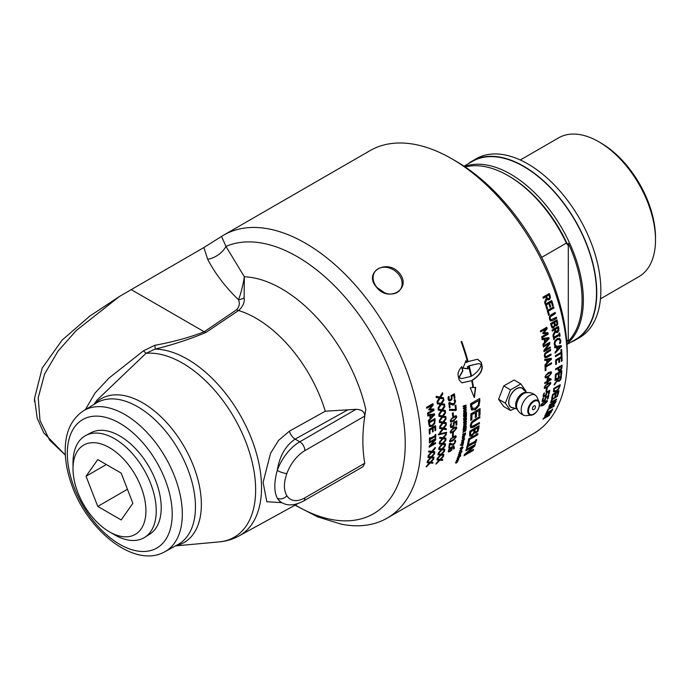 <?xml version="1.0" encoding="UTF-8"?>
<svg xmlns="http://www.w3.org/2000/svg" width="690" height="690" viewBox="0 0 690 690"><rect width="100%" height="100%" fill="white"/><g stroke="black" fill="none" stroke-linecap="round" stroke-linejoin="round"><path stroke-width="1.03" d="M433.725 457.108A163.047 94.133 60 0 1 433.587 457.875L430.793 457.634L427.205 461.567M434.321 453.261A163.047 94.133 60 0 1 434.252 453.727L431.517 456.763L434.01 457.134A163.409 94.34 60 0 1 433.838 458.074L431.043 457.824L427.455 461.765A163.409 94.34 -120 0 0 427.636 460.756L430.439 457.677L428.136 457.479A163.409 94.34 -120 0 0 428.274 456.504L431.164 456.806L434.648 452.89A163.409 94.34 60 0 1 434.502 453.916L431.768 456.961M430.439 457.677L427.886 457.289M435.312 442.825A163.047 94.133 60 0 1 435.278 443.385L429.171 446.913M435.485 438.555A163.047 94.133 60 0 1 435.459 439.616L430.275 445.421L435.588 442.67A163.409 94.34 60 0 1 435.537 443.549L429.154 447.232A163.409 94.34 -120 0 0 429.214 446.171L434.847 439.815L429.344 442.989A163.409 94.34 -120 0 0 429.37 442.092L435.752 438.409A163.409 94.34 60 0 1 435.709 439.772L430.534 445.585M434.847 439.815L429.353 442.678M435.295 425.79A163.047 94.133 60 0 1 435.476 430.232L434.976 430.81A163.409 94.34 -120 0 0 434.829 427.093L432.828 427.973A163.047 94.133 60 0 1 432.966 431.431L432.466 432.009A163.409 94.34 -120 0 0 432.328 428.542L429.706 429.784A163.047 94.133 60 0 1 429.853 433.484L429.344 433.777M432.966 431.431L432.457 431.724M435.476 430.232L434.967 430.526M429.853 433.484L429.353 434.062A163.409 94.34 -120 0 0 429.154 429.335L435.537 425.652A163.409 94.34 60 0 1 435.735 430.37M429.706 429.784L429.956 429.913A163.409 94.34 60 0 1 430.103 433.622M432.328 428.542L429.956 429.913M432.828 427.973L433.087 428.111A163.409 94.34 60 0 1 433.225 431.569M434.829 427.093L433.087 428.111M429.844 425.325L432.207 425.333L434.2 422.979L434.415 420.728A163.409 94.34 -120 0 0 434.346 419.943L429.171 422.668A163.047 94.133 60 0 1 429.249 423.444L430.293 425.609M429.171 422.668L429.43 422.78A163.409 94.34 60 0 1 429.499 423.565L430.163 425.558M434.346 419.943L429.43 422.78M434.752 418.623A163.047 94.133 60 0 1 434.89 420.132L434.605 423.177L432.018 426.273L429.24 426.265M434.855 423.298L432.268 426.403L429.49 426.386L428.757 423.953A163.409 94.34 -120 0 0 428.594 422.177L434.985 418.485A163.409 94.34 60 0 1 435.14 420.253L434.605 423.177M429.948 426.722L429.49 426.386M433.674 414.957L430.267 415.389A163.047 94.133 60 0 1 430.56 417.804L433.674 414.957L430.517 415.484A163.409 94.34 60 0 1 430.81 417.907M434.234 413.879A163.047 94.133 60 0 1 434.372 415.018L428.524 421.435A163.409 94.34 -120 0 0 428.412 420.348L430.12 418.606A163.409 94.34 -120 0 0 429.758 415.622L427.628 415.837M434.372 415.018L428.266 421.331M429.758 415.622L427.878 415.932A163.409 94.34 -120 0 0 427.74 414.871L434.467 413.845A163.409 94.34 60 0 1 434.622 415.121M442.445 459.497A163.047 94.133 60 0 1 442.273 460.187L439.616 460.049L435.89 463.87M443.291 455.9A163.047 94.133 60 0 1 443.213 456.263L440.375 459.212L442.747 459.514A163.409 94.34 60 0 1 442.514 460.402L439.866 460.264L436.132 464.085A163.409 94.34 -120 0 0 436.373 463.145L439.297 460.144L437.106 460.04A163.409 94.34 -120 0 0 437.305 459.126L440.056 459.307L443.679 455.504A163.409 94.34 60 0 1 443.463 456.478L440.617 459.428M439.297 460.144L436.856 459.833M444.541 449.164A163.047 94.133 60 0 1 444.42 449.949L441.591 449.682L438.029 453.632M445.076 445.266A163.047 94.133 60 0 1 445.016 445.757L442.307 448.811L444.817 449.19A163.409 94.34 60 0 1 444.671 450.147L441.841 449.871L438.288 453.83A163.409 94.34 -120 0 0 438.443 452.812L441.229 449.707L438.9 449.5A163.409 94.34 -120 0 0 439.021 448.517L441.945 448.845L445.395 444.895A163.409 94.34 60 0 1 445.266 445.938L442.557 449M441.229 449.707L438.65 449.311M445.74 438.159A163.047 94.133 60 0 1 445.68 439.03L442.678 438.633L439.297 442.713M445.956 433.993A163.047 94.133 60 0 1 445.93 434.588L443.351 437.736L446.007 438.185A163.409 94.34 60 0 1 445.93 439.202L442.928 438.797L439.547 442.885A163.409 94.34 -120 0 0 439.625 441.807L442.273 438.607L439.806 438.305A163.409 94.34 -120 0 0 439.841 437.27L442.945 437.71L446.223 433.648A163.409 94.34 60 0 1 446.189 434.752L443.61 437.9M442.273 438.607L439.547 438.141M446.05 428.576A163.047 94.133 60 0 1 446.05 429.516L442.902 429.033L439.668 433.199M445.99 424.221A163.047 94.133 60 0 1 446.007 424.902L443.541 428.111L446.309 428.611A163.409 94.34 60 0 1 446.301 429.663L443.152 429.171L439.918 433.355A163.409 94.34 -120 0 0 439.918 432.233L442.454 428.964L439.875 428.585A163.409 94.34 -120 0 0 439.849 427.507L443.101 428.041L446.232 423.902A163.409 94.34 60 0 1 446.266 425.04L443.799 428.257M442.454 428.964L439.625 428.447M445.602 416.553A163.047 94.133 60 0 1 445.671 417.571L442.35 416.993L439.288 421.254M445.205 412.008A163.047 94.133 60 0 1 445.283 412.775L442.945 416.053L445.852 416.596A163.409 94.34 60 0 1 445.93 417.692L442.601 417.105L439.547 421.374A163.409 94.34 -120 0 0 439.461 420.21L441.859 416.872L439.142 416.424A163.409 94.34 -120 0 0 439.03 415.311L442.463 415.932L445.421 411.706A163.409 94.34 60 0 1 445.533 412.887L443.204 416.165M441.859 416.872L438.883 416.312M444.257 404.116A163.047 94.133 60 0 1 444.403 405.194L440.91 404.538L438.021 408.877M443.532 399.406A163.047 94.133 60 0 1 443.67 400.252L441.462 403.581L444.498 404.15A163.409 94.34 60 0 1 444.653 405.289L441.16 404.633L438.271 408.972A163.409 94.34 -120 0 0 438.107 407.773L440.367 404.375L437.512 403.874A163.409 94.34 -120 0 0 437.322 402.727L440.927 403.417L443.713 399.122A163.409 94.34 60 0 1 443.92 400.338L441.712 403.667M440.367 404.375L437.262 403.788M455.245 440.116L455.391 441.626L453.339 444.636L452.114 445.024L449.751 443.946A163.047 94.133 60 0 1 449.268 447.232L448.845 447.482M449.518 447.43L448.785 447.853A163.409 94.34 -120 0 0 449.38 443.705L450.285 443.178L451.605 443.929L453.684 443.946L454.917 442.178L454.581 440.884A163.409 94.34 -120 0 0 454.581 440.832L455.495 440.306L455.642 441.816L453.589 444.826L452.364 445.223L450.009 444.127A163.409 94.34 60 0 1 449.518 447.43L449.268 447.232M455.529 437.288L454.71 436.46L455.279 437.106L454.71 436.46L450.837 438.693L450.053 440.125L450.863 440.936L454.762 438.676L455.529 437.288L454.96 436.641L451.088 438.866L450.303 440.306L450.863 440.936M455.797 435.701L455.986 436.692L452.424 440.807L449.759 441.678M456.245 436.873L452.675 440.988L449.871 441.79L449.595 440.712L453.123 436.572L455.935 435.77L455.986 436.692M456.556 420.935A163.047 94.133 60 0 1 456.547 424.678L456.047 425.256A163.409 94.34 -120 0 0 456.064 422.177L454.106 423.013L453.744 425.592L452.192 427.231L450.665 427.472M456.547 424.678L456.055 424.954M451.295 423.436L450.786 425.627L451.312 426.541M450.967 424.436L451.165 426.463M454.106 423.013L453.994 425.739L452.442 427.386L450.863 427.593M456.064 422.177L454.365 423.16M451.424 426.61L453.382 425.437L453.52 422.685L456.806 420.788A163.409 94.34 60 0 1 456.797 424.824M451.484 423.548L451.217 424.583M450.811 427.559L450.303 426.179L450.648 424.031L451.553 423.513A163.409 94.34 60 0 1 451.553 423.582M456.142 417.39L455.167 416.527L455.883 417.252L455.167 416.527L451.295 418.752L450.656 420.279L451.614 421.133L455.512 418.873L456.142 417.39L455.426 416.656L451.553 418.882L450.906 420.408L451.614 421.133M456.133 415.656L456.59 416.846L453.339 421.15L450.622 421.978M456.849 416.984L453.589 421.288L450.743 422.064L450.199 420.822L453.416 416.484L456.271 415.716L456.59 416.846M455.65 405.254A163.047 94.133 60 0 1 456.073 409.912L455.115 410.464L449.397 410.265M455.115 410.464L449.647 410.378A163.409 94.34 -120 0 0 449.544 409.265L455.504 409.55A163.409 94.34 -120 0 0 455.124 405.556L455.874 405.125A163.409 94.34 60 0 1 456.323 410.033L455.366 410.585M454.132 393.878A163.047 94.133 60 0 1 454.762 398.018L454.261 398.544A163.409 94.34 -120 0 0 453.761 395.215L451.812 396.112L451.838 398.872L450.415 400.579L448.776 400.769M454.762 398.018L454.236 398.328M448.802 396.448L448.604 398.777L449.216 399.717M451.812 396.112L452.088 398.967L450.665 400.674L449.026 400.856L448.103 399.277L448.138 396.983L449.035 396.457A163.409 94.34 60 0 1 449.052 396.534L449.19 399.708M453.761 395.215L452.062 396.198M449.164 399.7L450.51 399.588L451.364 398.613L451.053 395.655L454.348 393.757A163.409 94.34 60 0 1 455.012 398.113M457.591 460.609L456.271 461.558A163.409 94.34 -120 0 0 456.461 461.084L458.1 460.178L457.668 459.713L456.478 460.187M457.453 460.696L456.03 461.308M458.358 459.333A163.047 94.133 60 0 1 458.341 459.376L458.108 460.04M458.1 460.178L456.72 460.428A163.409 94.34 -120 0 0 456.901 459.945L458.755 459.169A163.409 94.34 60 0 1 458.583 459.618L457.686 460.946M458.1 459.488L458.151 459.937M457.781 458.772L458.919 457.979L457.781 458.772L457.513 458.35M458.678 457.746L458.074 457.668L458.678 457.746M458.919 457.979L458.1 457.686M458.125 458.703L457.065 458.531M459.161 457.168L458.945 457.815M457.306 458.764L458.488 457.418L459.333 457.746L457.875 458.867M458.488 457.418L459.091 457.505M459.506 456.228A163.047 94.133 60 0 1 459.471 456.332L457.608 457.108M458.013 456.849L459.885 456.073A163.409 94.34 60 0 1 459.713 456.564L457.85 457.341A163.409 94.34 -120 0 0 458.013 456.849M460.264 453.977A163.047 94.133 60 0 1 460.221 454.106L458.358 454.839M458.945 453.856L460.627 453.83A163.409 94.34 60 0 1 460.463 454.339L458.6 455.072A163.409 94.34 -120 0 0 458.747 454.598L459.531 453.296L460.972 452.718A163.409 94.34 60 0 1 460.817 453.227L459.488 454.27M460.618 452.856A163.047 94.133 60 0 1 460.575 452.994L459.454 453.761M461.256 447.017L460.989 448.888L462.524 446.922L463.102 447.422L462.007 448.923L462.654 447.681L462.214 447.206L460.67 449.181L460.058 448.621M462.283 446.706L462.611 447.819M460.791 447.819L460.989 448.888M462.654 447.681L460.92 449.397L460.308 448.836L461.041 448.034M463.24 442.273A163.047 94.133 60 0 1 463.197 442.463L463.283 443.463L461.274 443.23M462.938 443.342L461.524 443.429A163.409 94.34 -120 0 0 461.627 442.885L463.551 442.152A163.409 94.34 60 0 1 463.447 442.67L463.283 443.463A163.409 94.34 60 0 1 463.18 443.998L461.61 445.076L462.973 444.964A163.409 94.34 60 0 1 462.852 445.533L460.463 445.171L463.292 443.454M462.654 441.505L462.671 440.901L462.654 441.505L461.99 441.1L462.507 440.91M462.3 440.22L463.05 441.359L463.456 440.099L463.852 440.712L461.705 442.497A163.409 94.34 -120 0 0 461.8 441.962L462.55 440.418L463.05 441.359M463.197 439.901L463.602 440.513L462.93 441.591L461.739 442.083M463.456 440.099L463.852 440.712L463.18 441.79M465.983 426.006A163.047 94.133 60 0 1 465.836 428.007L465.638 428.343A163.409 94.34 -120 0 0 465.759 426.705L464.879 426.748A163.047 94.133 60 0 1 464.775 428.335L464.577 428.663A163.409 94.34 -120 0 0 464.68 427.076L463.689 427.153A163.047 94.133 60 0 1 463.568 428.93L463.119 429.085M464.775 428.335L464.318 428.499M465.836 428.007L465.388 428.171M463.568 428.93L463.378 429.258A163.409 94.34 -120 0 0 463.533 426.869L466.25 425.911A163.409 94.34 60 0 1 466.095 428.18M463.689 427.153L463.947 427.317A163.409 94.34 60 0 1 463.827 429.102M464.68 427.076L463.947 427.317M464.879 426.748L465.138 426.912A163.409 94.34 60 0 1 465.026 428.507M465.759 426.705L465.138 426.912M466.19 421.409A163.047 94.133 60 0 1 466.181 421.797L463.439 422.746M463.697 422.901A163.409 94.34 -120 0 0 463.714 422.254L466.457 421.314A163.409 94.34 60 0 1 466.431 421.961L463.697 422.901M466.181 412.016A163.047 94.133 60 0 1 466.233 414.19L466.026 414.483A163.409 94.34 -120 0 0 465.991 412.758L465.103 412.818A163.047 94.133 60 0 1 465.138 414.5L464.931 414.794A163.409 94.34 -120 0 0 464.888 413.103L463.878 413.207A163.047 94.133 60 0 1 463.93 415.087L463.464 415.242M465.138 414.5L464.68 414.656M466.233 414.19L465.776 414.345M463.93 415.087L463.723 415.38A163.409 94.34 -120 0 0 463.654 412.853L466.431 411.939A163.409 94.34 60 0 1 466.492 414.336M463.878 413.207L464.137 413.345A163.409 94.34 60 0 1 464.189 415.233M464.888 413.103L464.137 413.345M465.103 412.818L465.353 412.956A163.409 94.34 60 0 1 465.396 414.638M465.991 412.758L465.353 412.956M465.491 409.368L465.914 409.946L464.629 409.55L464.284 411.197L463.74 410.55L465 410.947M465.664 409.817L464.37 409.42L463.74 410.55L465.25 411.085L465.914 409.946M465.75 408.661L466.138 409.593L465.034 411.611L463.896 411.818M465.095 408.678L466.397 409.722L465.293 411.749L464.016 411.896L463.516 410.878L464.577 408.885L465.879 408.713M473.211 449.639A163.047 94.133 60 0 1 473.012 450.182L464.241 455.245M474.918 444.602A163.047 94.133 60 0 1 474.548 445.783L466.112 453.365L473.633 449.397A163.409 94.34 60 0 1 473.245 450.415L464.06 455.728A163.409 94.34 -120 0 0 464.517 454.494L473.702 446.18L465.776 450.76A163.409 94.34 -120 0 0 466.104 449.69L475.298 444.386A163.409 94.34 60 0 1 474.789 446.007L466.354 453.597M473.702 446.18L465.914 450.311M477.592 433.751A163.047 94.133 60 0 1 477.428 434.605L469.321 439.28A163.047 94.133 60 0 1 468.424 443.377L467.682 443.799M468.674 443.592L467.587 444.213A163.409 94.34 -120 0 0 468.726 438.866L477.92 433.562A163.409 94.34 60 0 1 477.678 434.804L469.571 439.487A163.409 94.34 60 0 1 468.674 443.592L468.424 443.377M479.162 422.711A163.047 94.133 60 0 1 479.067 423.695L473.331 427.007L470.623 427.671M479.61 416.7A163.047 94.133 60 0 1 479.55 417.743L471.934 422.565L471.054 424.885L471.65 426.325M479.55 417.743L472.193 422.729L471.305 425.057L471.537 426.299M479.067 423.695L473.582 427.188L470.882 427.852L470.261 425.661L471.296 422.461L474.142 419.856L479.878 416.544A163.409 94.34 60 0 1 479.809 417.907M471.9 426.498L479.455 422.547A163.409 94.34 60 0 1 479.317 423.876M548.516 395.396A163.047 94.133 60 0 1 547.791 398.458L547.291 399.105A163.409 94.34 -120 0 0 547.92 396.457L545.971 397.233L545.135 399.476L543.427 401.011L542.03 401.347M543.392 397.828L542.504 399.752L542.771 400.511M542.901 398.708L542.685 400.433M545.971 397.233L545.376 399.691L543.677 401.226L542.159 401.485M547.92 396.457L546.221 397.44M542.927 400.649L542.754 399.959L542.927 400.649L544.902 399.476L545.557 397.104L548.852 395.206A163.409 94.34 60 0 1 548.041 398.673M543.608 398.001L543.151 398.923M542.064 401.373L542.754 398.492L543.66 397.975A163.409 94.34 60 0 1 543.642 398.035M546.86 388.582A163.047 94.133 60 0 1 546.54 390.756L546.075 391.023M546.791 390.945L546.014 391.394A163.409 94.34 -120 0 0 546.385 388.858L547.161 388.41A163.409 94.34 60 0 1 546.791 390.945L546.54 390.756M550.154 383.925L549.343 383.105L549.904 383.744L549.343 383.105L545.471 385.339L544.669 386.762L545.48 387.573L549.378 385.313L550.154 383.925L549.594 383.286L545.73 385.52L544.928 386.943L545.48 387.573M550.439 382.355L550.611 383.338L547.023 387.426L544.367 388.306M550.861 383.519L547.282 387.616L544.479 388.418L544.22 387.357L547.765 383.226L550.577 382.433L550.611 383.338M550.163 379.603L547.575 378.5A163.047 94.133 60 0 1 547.411 380.871L550.163 379.603L547.826 378.663A163.409 94.34 60 0 1 547.67 381.044M550.905 378.948A163.047 94.133 60 0 1 550.844 379.75L547.343 381.768A163.047 94.133 60 0 1 547.265 382.596L546.86 382.829M547.265 382.596L546.834 383.174A163.409 94.34 -120 0 0 546.903 382.338L544.738 383.269M547.343 381.768L547.593 381.941A163.409 94.34 60 0 1 547.524 382.778M550.844 379.75L547.593 381.941M546.903 382.338L544.712 383.606A163.409 94.34 -120 0 0 544.781 382.7L546.98 381.441A163.409 94.34 -120 0 0 547.187 378.31L548.084 377.792L551.163 379.06A163.409 94.34 60 0 1 551.094 379.923M550.922 373.342L550.025 372.497L550.663 373.187L550.025 372.497L546.161 374.722L545.436 376.205L546.325 377.042L550.223 374.782L550.922 373.342L550.284 372.652L546.411 374.877L545.695 376.361L546.325 377.042M551.068 371.686L551.379 372.773L547.955 376.981L545.264 377.835M551.629 372.936L548.214 377.145L545.385 377.93L544.979 376.774L548.36 372.531L551.207 371.755L551.379 372.773M550.758 354.177A163.047 94.133 60 0 1 550.818 354.945L546.834 357.248L544.833 357.636M550.318 349.589A163.047 94.133 60 0 1 550.404 350.391L545.169 353.763L544.781 355.505L545.687 356.756L550.991 354.039A163.409 94.34 60 0 1 551.077 355.065L547.092 357.368L545.083 357.748L544.315 356.031L544.695 353.625L546.566 351.762L550.542 349.459A163.409 94.34 60 0 1 550.655 350.494L545.419 353.875L545.04 355.617L545.687 356.756M547.722 332.658A163.047 94.133 60 0 1 547.998 334.064L541.823 337.626M546.609 327.327A163.047 94.133 60 0 1 546.894 328.621L543.763 332.692L547.955 332.649A163.409 94.34 60 0 1 548.248 334.132L541.857 337.824A163.409 94.34 -120 0 0 541.659 336.755L547.153 333.581L542.995 333.632A163.409 94.34 -120 0 0 542.857 332.977L546.152 328.725L540.65 331.899A163.409 94.34 -120 0 0 540.425 330.898L546.816 327.207A163.409 94.34 60 0 1 547.136 328.682L544.013 332.753M546.152 328.725L540.615 331.726M547.153 333.581L542.745 333.563M552.276 409.282A163.047 94.133 60 0 1 551.534 410.774L551.112 411.413A163.409 94.34 -120 0 0 551.448 410.748L546.135 413.422A163.047 94.133 60 0 1 545.799 414.086L545.661 414.173M546.54 412.586A163.047 94.133 60 0 1 546.48 412.732L551.793 410.05A163.409 94.34 -120 0 0 552.112 409.377L552.768 408.998A163.409 94.34 60 0 1 551.767 411.033M545.799 414.086L545.385 414.716A163.409 94.34 -120 0 0 546.385 412.68L547.032 412.31A163.409 94.34 60 0 1 546.713 412.982M546.135 413.422L546.368 413.681A163.409 94.34 60 0 1 546.032 414.345M551.448 410.748L546.368 413.681M555.079 402.072L552.966 402.917A163.047 94.133 60 0 1 552.656 403.779L552.535 404.53L553.475 404.607L554.812 402.805A163.409 94.34 -120 0 0 555.079 402.072L553.207 403.15A163.409 94.34 60 0 1 552.897 404.021L552.776 404.771L553.475 404.607M552.5 403.564L549.904 404.694A163.047 94.133 60 0 1 549.68 405.306L549.456 406.445L550.473 406.548L552.181 404.426A163.409 94.34 -120 0 0 552.5 403.564L550.146 404.927A163.409 94.34 60 0 1 549.913 405.548L549.697 406.686L550.473 406.548M555.666 401.123A163.047 94.133 60 0 1 555.286 402.184L553.052 405.082L551.991 405.082L549.956 407.065L548.748 407.316M551.991 405.082L550.197 407.307L548.99 407.557L549.093 406.229A163.409 94.34 -120 0 0 549.689 404.573L556.08 400.89A163.409 94.34 60 0 1 555.528 402.417L553.285 405.323L551.966 405.099M558.659 390.92A163.047 94.133 60 0 1 557.779 394.404L557.27 395.06A163.409 94.34 -120 0 0 558.055 391.998L556.054 392.791A163.047 94.133 60 0 1 555.329 395.646L554.82 396.302A163.409 94.34 -120 0 0 555.553 393.447L552.932 394.594A163.047 94.133 60 0 1 552.147 397.656L551.759 397.88M552.147 397.656L551.638 398.311A163.409 94.34 -120 0 0 552.621 394.404L559.004 390.721A163.409 94.34 60 0 1 558.02 394.62M552.932 394.594L553.182 394.809A163.409 94.34 60 0 1 552.397 397.871M555.553 393.447L553.182 394.809M556.054 392.791L556.304 393.007A163.409 94.34 60 0 1 555.571 395.862M558.055 391.998L556.304 393.007M554.122 390.833L556.218 390.764L558.495 388.591L559.211 386.659A163.409 94.34 -120 0 0 559.331 385.995L554.173 388.634A163.047 94.133 60 0 1 554.044 389.289L554.32 390.997M554.173 388.634L554.424 388.832A163.409 94.34 60 0 1 554.294 389.496L554.208 390.928M559.331 385.995L554.424 388.832M559.909 384.882A163.047 94.133 60 0 1 559.702 385.986L558.736 388.599L555.769 391.446L553.371 391.687M558.986 388.806L556.019 391.653L553.621 391.894L553.57 389.893A163.409 94.34 -120 0 0 553.837 388.384L560.228 384.692A163.409 94.34 60 0 1 559.952 386.193L558.736 388.599M558.27 380.595L560.125 379.483L560.478 378.275A163.409 94.34 -120 0 0 560.573 377.37L558.176 378.75A163.409 94.34 60 0 1 558.089 379.552L558.201 380.552M558.176 378.75L560.573 377.37M557.925 378.569A163.047 94.133 60 0 1 557.831 379.371L558.02 380.414M561.117 376.188A163.047 94.133 60 0 1 560.961 377.62L560.418 379.543L558.917 381.122L557.227 380.794L554.122 384.804M557.227 380.794L554.38 384.994A163.409 94.34 -120 0 0 554.544 383.83L557.348 380.207A163.409 94.34 -120 0 0 557.468 379.164L554.967 380.276M557.468 379.164L554.924 380.63A163.409 94.34 -120 0 0 555.019 379.707L561.41 376.024A163.409 94.34 60 0 1 561.212 377.801L560.668 379.733L559.167 381.303L557.477 380.975L557.796 381.484M561.755 356.402A163.047 94.133 60 0 1 561.841 360.784L561.341 361.37A163.409 94.34 -120 0 0 561.272 357.696L559.271 358.567A163.047 94.133 60 0 1 559.331 361.983L558.831 362.569A163.409 94.34 -120 0 0 558.771 359.145L556.149 360.37A163.047 94.133 60 0 1 556.209 364.035L555.709 364.32M559.331 361.983L558.831 362.276M561.841 360.784L561.341 361.077M556.209 364.035L555.709 364.613A163.409 94.34 -120 0 0 555.614 359.947L561.996 356.264A163.409 94.34 60 0 1 562.091 360.93M556.149 360.37L556.399 360.508A163.409 94.34 60 0 1 556.468 364.182M558.771 359.145L556.399 360.508M559.271 358.567L559.53 358.705A163.409 94.34 60 0 1 559.59 362.129M561.272 357.696L559.53 358.705M559.349 338.195L560.565 340.248L560.573 343.068L559.547 343.663A163.409 94.34 -120 0 0 559.538 343.577L560.099 340.757L559.211 339.394L556.934 339.713L555.105 341.55L554.691 343.629L555.795 345.492A163.047 94.133 60 0 1 555.804 345.569L554.924 346.078M560.315 342.964L559.633 343.361M555.804 345.569L555.045 346.259L554.208 344.138L554.708 341.127L557.028 338.712L559.599 338.29L560.823 340.343L560.573 343.068M555.191 344.966L556.054 345.604M558.952 339.299L557.184 339.808L555.355 341.645L554.941 343.732L555.441 345.069M556.545 321.342L554.441 322.359A163.047 94.133 60 0 1 554.708 323.584L555.191 324.697L556.347 324.74L556.934 323.938L556.778 322.368A163.409 94.34 -120 0 0 556.545 321.342L554.682 322.42A163.409 94.34 60 0 1 554.95 323.645L555.433 324.757L556.347 324.74M553.975 322.825L551.37 324.136A163.047 94.133 60 0 1 551.56 325.007L552.233 326.68L553.527 326.793L554.38 325.559L554.243 324.05A163.409 94.34 -120 0 0 553.975 322.825L551.612 324.188A163.409 94.34 60 0 1 551.81 325.068L552.474 326.75L553.527 326.793M556.821 319.962A163.047 94.133 60 0 1 557.27 321.937L557.71 324.265L556.701 325.784L554.855 325.378L553.553 327.819L551.931 327.819M557.46 324.205L555.674 325.904M554.82 325.395L553.794 327.888L552.181 327.888L551.163 325.853A163.409 94.34 -120 0 0 550.646 323.524L557.028 319.841A163.409 94.34 60 0 1 557.511 321.997L557.71 324.265M555.795 325.939L555.071 325.464M552.621 328.104L552.181 327.888M553.449 306.99A163.047 94.133 60 0 1 553.716 307.938L548.093 311.19A163.047 94.133 60 0 1 549.111 314.838L548.55 315.166M549.343 314.873L548.593 315.313A163.409 94.34 -120 0 0 547.256 310.56L553.639 306.877A163.409 94.34 60 0 1 553.958 307.964L548.326 311.216A163.409 94.34 60 0 1 549.343 314.873L549.111 314.838M478.765 363.552L468.967 365.812A163.047 94.133 60 0 1 471.27 376.041L471.52 376.11C476.833 372.773 480.076 368.986 481.241 364.76L478.886 363.57L469.209 365.855A163.409 94.34 60 0 1 471.52 376.11M467.872 368.788A163.047 94.133 -120 0 0 467.38 366.787L467.622 366.83A163.409 94.34 60 0 1 468.122 368.865L462.964 368.219L465.974 360.594A163.409 94.34 60 0 1 466.509 362.535L466.268 362.5A163.047 94.133 -120 0 0 465.819 360.87M462.973 368.167L466.483 368.46M467.38 366.787L468.398 366.14L467.622 366.83M461.144 378.62L458.902 377.456L462.619 370.875A163.047 94.133 -120 0 0 461.593 366.83M461.826 382.803L471.753 380.656L461.946 382.846L459.109 379.94A163.409 94.34 -120 0 0 458.143 375.671C457.651 373.048 458.859 370.038 461.774 366.632A163.409 94.34 60 0 1 462.861 370.918L459.143 377.516L461.265 378.655L470.951 376.43A163.409 94.34 -120 0 0 468.639 366.192M474.168 397.371L475.445 387.323M472.072 380.25L472.322 380.328A163.409 94.34 60 0 1 473.469 387.487L473.219 387.392A163.047 94.133 -120 0 0 472.072 380.25C478.895 375.783 482.189 371.211 481.965 366.537A163.047 94.133 -120 0 0 481.008 362.285L477.489 359.223M466.509 362.535L467.527 361.896A163.409 94.34 -120 0 0 461.144 341.783L461.714 341.455A163.409 94.34 60 0 1 468.096 361.56L467.855 361.526A163.047 94.133 -120 0 0 461.524 341.567M474.211 397.388L470.235 387.78L472.857 387.504A163.409 94.34 -120 0 0 471.753 380.656M473.469 387.487L475.703 387.418L474.418 397.483M468.096 361.56L477.609 359.24L481.258 362.336A163.409 94.34 60 0 1 482.215 366.597C482.439 371.28 479.145 375.86 472.322 380.328M548.973 295.018L546.342 296.398A163.047 94.133 60 0 1 546.678 297.364L547.515 298.658L548.904 298.546L549.576 297.537L549.352 296.105A163.409 94.34 -120 0 0 548.973 295.018L546.575 296.398A163.409 94.34 60 0 1 546.903 297.364L547.748 298.658L548.904 298.546M543.289 298.166L545.859 296.812L543.323 298.278A163.409 94.34 -120 0 0 542.935 297.183L549.318 293.491A163.409 94.34 60 0 1 550.059 295.622L550.439 297.907L549.352 299.65L548.386 299.926L546.678 299.02L544.867 303.548M549.128 293.604A163.047 94.133 60 0 1 549.835 295.622L550.206 297.907L548.274 299.917M546.911 299.02L545.1 303.557A163.409 94.34 -120 0 0 544.634 302.134L546.299 298.063A163.409 94.34 -120 0 0 545.859 296.812M551.5 300.642A163.047 94.133 60 0 1 553.052 305.653L552.535 306.11A163.409 94.34 -120 0 0 551.293 302.056L549.309 303.057A163.047 94.133 60 0 1 550.465 306.826L549.947 307.283A163.409 94.34 -120 0 0 548.783 303.505L546.187 304.859A163.047 94.133 60 0 1 547.429 308.904L546.868 309.224M550.465 306.826L549.904 307.145M553.052 305.653L552.492 305.972M547.429 308.904L546.903 309.362A163.409 94.34 -120 0 0 545.316 304.212L551.698 300.53A163.409 94.34 60 0 1 553.285 305.679M546.187 304.859L546.42 304.868A163.409 94.34 60 0 1 547.662 308.922M548.783 303.505L546.42 304.868M549.309 303.057L549.542 303.065A163.409 94.34 60 0 1 550.706 306.852M551.293 302.056L549.542 303.065M556.2 317.331A163.047 94.133 60 0 1 556.425 318.245L552.44 320.54L550.309 320.885M550.81 319.858L556.407 317.21A163.409 94.34 60 0 1 556.666 318.297L552.681 320.591L550.551 320.936L549.421 319.099L549.456 316.589L551.198 314.683L555.183 312.38A163.409 94.34 60 0 1 555.467 313.476L550.284 316.865L550.146 318.685L551.051 319.901L550.146 318.685M554.976 312.501A163.047 94.133 60 0 1 555.226 313.433L550.042 316.822L549.904 318.642M557.908 327.897L555.26 329.208A163.047 94.133 60 0 1 555.433 330.148L556.036 331.398L557.365 331.355L558.107 328.957A163.409 94.34 -120 0 0 557.908 327.897L555.51 329.285A163.409 94.34 60 0 1 555.683 330.217L556.036 331.398L557.123 331.278M552.224 330.967L554.795 329.691L552.259 331.157A163.409 94.34 -120 0 0 552.052 330.087L558.434 326.405A163.409 94.34 60 0 1 558.831 328.474L558.866 330.708L557.632 332.425L556.382 332.649L555.217 331.769L552.932 336.211M558.219 326.525A163.047 94.133 60 0 1 558.581 328.406L558.615 330.631L557.382 332.347L556.252 332.606M555.467 331.847L553.182 336.297A163.409 94.34 -120 0 0 552.949 334.917L555.027 330.915A163.409 94.34 -120 0 0 554.795 329.691M559.4 333.054A163.047 94.133 60 0 1 559.849 335.918L559.452 336.384A163.409 94.34 -120 0 0 559.297 335.375L553.966 338.221A163.047 94.133 60 0 1 554.122 339.23L553.682 339.48M559.849 335.918L559.418 336.168M553.673 336.366A163.047 94.133 60 0 1 553.803 337.169L559.133 334.322A163.409 94.34 -120 0 0 558.969 333.305L559.616 332.934A163.409 94.34 60 0 1 560.099 336.013M554.122 339.23L553.716 339.696A163.409 94.34 -120 0 0 553.233 336.616L553.889 336.237A163.409 94.34 60 0 1 554.053 337.255M553.966 338.221L554.217 338.307A163.409 94.34 60 0 1 554.372 339.316M559.297 335.375L554.217 338.307M560.47 346.69L557.097 347.122A163.047 94.133 60 0 1 557.322 349.502L560.47 346.69L557.348 347.225A163.409 94.34 60 0 1 557.572 349.623M561.048 345.612A163.047 94.133 60 0 1 561.151 346.734L555.234 353.125A163.409 94.34 -120 0 0 555.148 352.047L556.873 350.322A163.409 94.34 -120 0 0 556.597 347.363L554.484 347.579M561.151 346.734L554.984 353.004M556.597 347.363L554.743 347.691A163.409 94.34 -120 0 0 554.622 346.639L561.281 345.578A163.409 94.34 60 0 1 561.401 346.846M561.375 349.52A163.047 94.133 60 0 1 561.712 355.367L561.212 355.937A163.409 94.34 -120 0 0 561.091 353.401L555.45 356.385M561.712 355.367L561.203 355.661M561.091 353.401L555.467 356.652A163.409 94.34 -120 0 0 555.407 355.635L561.03 352.392A163.409 94.34 -120 0 0 560.858 349.821L561.617 349.382A163.409 94.34 60 0 1 561.971 355.505M559.064 369.987L560.987 368.762L561.281 367.339A163.409 94.34 -120 0 0 561.306 366.545L558.753 368.012A163.409 94.34 60 0 1 558.736 368.667L558.995 369.944M558.753 368.012L561.306 366.545M558.503 367.856A163.047 94.133 60 0 1 558.486 368.512L558.805 369.823M561.798 365.303A163.047 94.133 60 0 1 561.755 366.813L561.281 368.926L559.711 370.651L558.322 370.849M558.038 368.426L555.657 369.805A163.409 94.34 -120 0 0 555.674 368.839L562.065 365.148A163.409 94.34 60 0 1 562.014 366.977L561.539 369.09L559.97 370.823L558.581 371.013L558.012 369.245A163.409 94.34 -120 0 0 558.038 368.426L555.666 369.495M561.565 370.772A163.047 94.133 60 0 1 561.255 374.834L560.746 375.446A163.409 94.34 -120 0 0 561.022 371.988L559.021 372.824A163.047 94.133 60 0 1 558.771 376.05L558.27 376.662A163.409 94.34 -120 0 0 558.52 373.437L555.899 374.636A163.047 94.133 60 0 1 555.623 378.086L555.148 378.353M558.771 376.05L558.296 376.317M561.255 374.834L560.78 375.101M555.623 378.086L555.122 378.698A163.409 94.34 -120 0 0 555.459 374.291L561.841 370.608A163.409 94.34 60 0 1 561.505 375.006M555.899 374.636L556.149 374.799A163.409 94.34 60 0 1 555.873 378.258M558.52 373.437L556.149 374.799M559.021 372.824L559.28 372.997A163.409 94.34 60 0 1 559.021 376.223M561.022 371.988L559.28 372.997M556.321 399.217A163.047 94.133 60 0 1 556.218 399.545L550.473 402.408M557.425 395.655A163.047 94.133 60 0 1 557.313 396.026L551.966 399.329L551.112 400.743L551.526 401.778L556.718 398.993A163.409 94.34 60 0 1 556.459 399.777L550.629 402.572M550.56 402.486L551.698 399.45L557.796 395.439A163.409 94.34 60 0 1 557.563 396.25L552.216 399.553L551.526 401.778M553.872 405.755A163.047 94.133 60 0 1 553.768 405.979L548.145 409.23A163.047 94.133 60 0 1 547.067 411.645L546.791 411.809M547.299 411.896L546.549 412.335A163.409 94.34 -120 0 0 547.938 409.179L554.32 405.487A163.409 94.34 60 0 1 554.01 406.229L548.377 409.472A163.409 94.34 60 0 1 547.299 411.896L547.067 411.645M544.445 417.562L549.68 414.854A163.409 94.34 60 0 1 549.318 415.458L549.093 415.199A163.047 94.133 60 0 1 549.093 415.199L543.297 418.545M550.801 412.189A163.047 94.133 60 0 1 550.586 412.586L544.608 416.199A163.409 94.34 -120 0 0 544.945 415.57L551.327 411.887A163.409 94.34 60 0 1 550.818 412.844L544.626 417.769M549.318 415.458L542.935 419.149A163.409 94.34 -120 0 0 543.366 418.416L550.111 413.025L544.91 415.639M548.11 338.73L544.643 339.152A163.047 94.133 60 0 1 545.057 341.61L548.11 338.73L544.893 339.23A163.409 94.34 60 0 1 545.307 341.697M548.645 337.634A163.047 94.133 60 0 1 548.843 338.825L543.134 345.276A163.409 94.34 -120 0 0 542.961 344.155L544.634 342.404A163.409 94.34 -120 0 0 544.117 339.359L541.952 339.584M548.843 338.825L542.883 345.181M544.117 339.359L542.202 339.661A163.409 94.34 -120 0 0 542.004 338.583L548.869 337.6A163.409 94.34 60 0 1 549.093 338.902M550.034 347.13A163.047 94.133 60 0 1 550.128 347.872L543.97 351.426M549.413 342.464A163.047 94.133 60 0 1 549.594 343.741L544.953 349.821L550.258 347.001A163.409 94.34 60 0 1 550.379 347.976L543.996 351.659A163.409 94.34 -120 0 0 543.849 350.494L548.895 343.827L543.384 347.01A163.409 94.34 -120 0 0 543.246 346.026L549.628 342.335A163.409 94.34 60 0 1 549.844 343.836L545.204 349.916M548.895 343.827L543.358 346.785M550.456 359.378L547.127 359.818A163.047 94.133 60 0 1 547.265 362.155L550.456 359.378L547.386 359.939A163.409 94.34 60 0 1 547.515 362.285M551.051 358.317A163.047 94.133 60 0 1 551.112 359.395L545.091 365.752A163.409 94.34 -120 0 0 545.048 364.7L546.808 362.983A163.409 94.34 -120 0 0 546.644 360.077L544.557 360.292M551.112 359.395L544.841 365.622M546.644 360.077L544.815 360.413A163.409 94.34 -120 0 0 544.738 359.387L551.293 358.274A163.409 94.34 60 0 1 551.362 359.524M551.258 362.923A163.047 94.133 60 0 1 551.275 363.639L545.652 366.89A163.047 94.133 60 0 1 545.704 370.202L545.195 370.487M545.954 370.349L545.204 370.78A163.409 94.34 -120 0 0 545.117 366.468L551.5 362.776A163.409 94.34 60 0 1 551.534 363.777L545.902 367.028A163.409 94.34 60 0 1 545.954 370.349L545.704 370.202M549.473 390.506A163.047 94.133 60 0 1 548.869 393.705L548.369 394.344A163.409 94.34 -120 0 0 548.895 391.61L546.937 392.386L546.187 394.697L544.505 396.258L543.09 396.569M544.324 392.946L543.504 394.922L543.798 395.715M543.858 393.861L543.711 395.637M546.937 392.386L546.437 394.904L544.755 396.457L543.22 396.707M548.895 391.61L547.187 392.584M543.962 395.844L543.755 395.129L543.962 395.844L545.928 394.671L546.497 392.222L549.792 390.324A163.409 94.34 60 0 1 549.119 393.904M544.531 393.11L544.108 394.05M543.125 396.603L543.677 393.602L544.582 393.084A163.409 94.34 60 0 1 544.574 393.145M546.713 401.804L546.049 401.054L546.471 401.58L546.049 401.054L542.185 403.288L541.236 404.599L541.9 405.332L545.799 403.081L546.713 401.804L546.299 401.278L542.426 403.503L541.486 404.823L541.9 405.332M547.213 400.398L547.179 401.175L543.289 405.021L540.736 405.979M547.429 401.39L543.539 405.246L540.831 406.125L540.779 405.228L544.634 401.347L547.36 400.485L547.179 401.175M472.193 408.273L475.427 408.213L478.36 404.858L478.791 401.675A163.409 94.34 -120 0 0 478.731 400.562L471.399 404.521A163.047 94.133 60 0 1 471.46 405.625L472.71 408.635M471.399 404.521L471.658 404.651A163.409 94.34 60 0 1 471.719 405.755L472.572 408.575M478.731 400.562L471.658 404.651M479.464 398.63A163.047 94.133 60 0 1 479.593 400.864L479.015 405.159L475.186 409.567L471.287 409.601M479.274 405.297L475.445 409.713L471.546 409.739L470.658 406.324A163.409 94.34 -120 0 0 470.511 403.805L479.705 398.492A163.409 94.34 60 0 1 479.843 400.994L479.015 405.159M472.072 410.171L471.546 409.739M479.809 408.739A163.047 94.133 60 0 1 479.688 415.001L478.851 415.794A163.409 94.34 -120 0 0 478.972 410.628L476.195 411.939A163.047 94.133 60 0 1 476.091 416.743L475.263 417.528A163.409 94.34 -120 0 0 475.367 412.715L471.701 414.535A163.047 94.133 60 0 1 471.581 419.684L470.761 420.158M476.091 416.743L475.272 417.217M479.688 415.001L478.869 415.475M471.581 419.684L470.752 420.469A163.409 94.34 -120 0 0 470.865 413.897L480.059 408.592A163.409 94.34 60 0 1 479.947 415.164M471.701 414.535L471.951 414.681A163.409 94.34 60 0 1 471.839 419.839M475.367 412.715L471.951 414.681M476.195 411.939L476.454 412.085A163.409 94.34 60 0 1 476.35 416.898M478.972 410.628L476.454 412.085M474.962 429.033L475.212 429.214A163.409 94.34 60 0 1 475.013 430.689L475.1 431.992L476.195 431.837L477.239 430.793L477.739 428.904A163.409 94.34 -120 0 0 477.903 427.662L474.962 429.033A163.047 94.133 60 0 1 474.763 430.5L475.022 431.931M477.903 427.662L475.212 429.214M470.468 434.596L471.943 434.7L473.504 433.104L473.995 431.276A163.409 94.34 -120 0 0 474.194 429.81L470.546 431.578A163.047 94.133 60 0 1 470.399 432.63L470.666 434.743M470.546 431.578L470.796 431.768A163.409 94.34 60 0 1 470.658 432.82L470.554 434.683M474.194 429.81L470.796 431.768M478.808 425.928A163.047 94.133 60 0 1 478.515 428.162L477.765 430.896L475.902 432.863L474.151 432.665L471.52 435.795L469.614 436.011M474.358 432.889L471.77 435.994L469.864 436.209L469.545 433.872A163.409 94.34 -120 0 0 469.916 431.069L479.11 425.756A163.409 94.34 60 0 1 478.774 428.352L478.015 431.095L476.152 433.061L474.108 432.69M474.151 432.665L474.668 433.225M476.281 439.703A163.047 94.133 60 0 1 475.47 442.73L474.78 443.489A163.409 94.34 -120 0 0 475.091 442.368L467.527 446.37A163.047 94.133 60 0 1 467.216 447.491L466.647 447.819M475.47 442.73L474.901 443.058M468.027 444.472A163.047 94.133 60 0 1 467.837 445.197L475.401 441.186A163.409 94.34 -120 0 0 475.695 440.048L476.635 439.504A163.409 94.34 60 0 1 475.72 442.945M467.216 447.491L466.526 448.259A163.409 94.34 -120 0 0 467.441 444.809L468.381 444.265A163.409 94.34 60 0 1 468.087 445.412M467.527 446.37L467.777 446.594A163.409 94.34 60 0 1 467.466 447.715M475.091 442.368L467.777 446.594M465.957 407.109A163.047 94.133 60 0 1 465.983 407.583L463.188 408.489M465.828 405.151A163.047 94.133 60 0 1 465.862 405.634L464.775 405.987A163.047 94.133 60 0 1 464.862 407.255L466.199 407.031A163.409 94.34 60 0 1 466.242 407.712L463.439 408.618A163.409 94.34 -120 0 0 463.395 407.937L464.655 407.531A163.409 94.34 -120 0 0 464.568 406.255L463.309 406.66A163.409 94.34 -120 0 0 463.257 405.979L466.069 405.082A163.409 94.34 60 0 1 466.121 405.763L465.034 406.108A163.409 94.34 60 0 1 465.12 407.385M464.568 406.255L463.059 406.539M466.043 415.768L465.302 416.018A163.409 94.34 60 0 1 465.31 416.363L465.784 417.165L466.052 416.493A163.409 94.34 -120 0 0 466.043 415.768L465.302 416.018M465.051 415.872A163.047 94.133 60 0 1 465.051 416.225L465.784 417.165M466.25 415.044A163.047 94.133 60 0 1 466.259 416.234L465.534 417.666L464.672 417.191L463.758 418.735A163.409 94.34 -120 0 0 463.758 418.037L464.888 416.424A163.409 94.34 -120 0 0 464.888 416.156L463.49 416.398M464.413 417.571L463.499 418.589M464.888 416.156L463.74 416.544A163.409 94.34 -120 0 0 463.732 415.88L466.5 414.957A163.409 94.34 60 0 1 466.509 416.381L465.793 417.821L464.672 417.717M464.672 417.191L465.534 417.666M466.043 418.968L465.396 419.184A163.409 94.34 60 0 1 465.388 419.684L465.75 420.245L466.035 419.468A163.409 94.34 -120 0 0 466.043 418.968L465.396 419.184M465.138 419.037A163.047 94.133 60 0 1 465.129 419.529L465.75 420.245M464.913 419.348L464.198 419.589A163.409 94.34 60 0 1 464.189 420.219L464.586 420.814L464.905 420.124A163.409 94.34 -120 0 0 464.913 419.348L464.198 419.589M463.939 419.442A163.047 94.133 60 0 1 463.93 420.072L464.586 420.814M466.25 418.244A163.047 94.133 60 0 1 466.242 419.089L465.552 420.693L464.913 420.469L463.887 421.409M464.353 421.297L463.74 420.581A163.409 94.34 -120 0 0 463.758 419.089L466.509 418.157A163.409 94.34 60 0 1 466.5 419.244L465.802 420.848L463.999 421.512M464.913 420.469L465.552 420.693M465.69 423.919L464.508 423.522L463.792 424.617L464.594 425.325A163.409 94.34 -120 0 0 464.629 424.531L465.086 424.376A163.409 94.34 60 0 1 465.017 425.756L463.852 426.17L463.844 424.014L466.061 422.901M465.586 423.453L465.948 424.083L464.758 423.677L464.189 425.471M465.284 422.642L466.155 423.651L465.215 425.437M464.818 424.471A163.047 94.133 60 0 1 464.758 425.592L463.594 425.997M465.534 422.806L466.406 423.815L465.474 425.601L465.948 424.083M465.543 429.551L464.818 429.81A163.409 94.34 60 0 1 464.784 430.137L465.164 430.879L465.483 430.232A163.409 94.34 -120 0 0 465.543 429.551L464.818 429.81M464.56 429.637A163.047 94.133 60 0 1 464.534 429.965L465.164 430.879M465.767 428.87A163.047 94.133 60 0 1 465.672 429.93L463.102 432.423A163.409 94.34 -120 0 0 463.163 431.759L464.387 430.206A163.409 94.34 -120 0 0 464.405 429.956L463.033 430.18M463.809 431.259L462.852 432.251M464.405 429.956L463.292 430.353A163.409 94.34 -120 0 0 463.335 429.732L466.043 428.775A163.409 94.34 60 0 1 465.931 430.112L465.112 431.491L464.06 431.44M464.085 430.888L464.862 431.31M465.12 433.725L464.396 433.993A163.409 94.34 60 0 1 464.353 434.312L464.706 435.028L465.034 434.398A163.409 94.34 -120 0 0 465.12 433.725L464.396 433.993M464.137 433.803A163.047 94.133 60 0 1 464.103 434.131L464.706 435.028M465.353 433.061A163.047 94.133 60 0 1 465.224 434.079L462.628 436.572A163.409 94.34 -120 0 0 462.714 435.916L463.965 434.381A163.409 94.34 -120 0 0 463.991 434.139L462.628 434.355M463.352 435.407L462.378 436.382M463.991 434.139L462.878 434.545A163.409 94.34 -120 0 0 462.947 433.932L465.638 432.958A163.409 94.34 60 0 1 465.483 434.269L464.637 435.632L463.602 435.588M463.637 435.036L464.379 435.442M462.938 438.055L464.051 437.227L463.335 437.063L462.938 438.055L462.559 437.572L462.835 437.969M464.051 437.227L463.085 436.873L463.792 437.037L463.085 436.873L462.688 437.857M464.154 436.287L463.154 438.305L462.145 437.796M462.395 437.986L463.404 436.494L464.456 436.994L463.404 438.504L462.395 437.986L462.533 438.616M464.301 436.347L464.198 436.805M464.206 438.409L464.474 438.831L463.809 439.09A163.047 94.133 60 0 1 463.749 439.427L463.611 439.772A163.409 94.34 -120 0 0 463.671 439.427L461.791 440.22M462.179 440.073L463.758 438.875A163.409 94.34 -120 0 0 463.809 438.59L464.198 438.443A163.409 94.34 60 0 1 464.146 438.719L464.724 439.03L464.06 439.28A163.409 94.34 60 0 1 463.999 439.625M463.671 439.427L462.429 440.272M462.68 444.972A163.047 94.133 60 0 1 462.602 445.326L460.213 444.964M462.947 443.705A163.047 94.133 60 0 1 462.93 443.791L461.61 445.076M460.791 444.653L461.222 444.964M460.204 451.208L461.334 450.406L460.687 450.294L460.204 451.208L459.876 450.751L460.109 451.122M461.334 450.406L460.446 450.078L461.084 450.191L460.446 450.078L459.963 450.993M460.791 451.044L459.454 450.967M461.524 449.544L461.351 450.32M459.704 451.182L460.817 449.777L461.739 450.173L460.592 451.588L459.704 451.182L460.342 451.372M461.636 451.536A163.047 94.133 60 0 1 461.593 451.683L458.997 452.726M459.247 452.95A163.409 94.34 -120 0 0 459.393 452.442L461.99 451.398A163.409 94.34 60 0 1 461.843 451.907L459.247 452.95M460.316 454.607L459.851 455.219A163.047 94.133 60 0 1 459.756 455.521L459.618 455.909A163.409 94.34 -120 0 0 459.721 455.607L458.453 455.805M458.22 456.202L459.885 455.115A163.409 94.34 -120 0 0 459.963 454.865L460.342 454.71A163.409 94.34 60 0 1 460.264 454.96L460.748 455.184L460.092 455.452A163.409 94.34 60 0 1 459.997 455.754M459.721 455.607L458.462 456.435M460.213 455.935A163.047 94.133 60 0 1 460.178 456.038L459.73 456.228M460.135 455.969L460.592 455.78A163.409 94.34 60 0 1 460.42 456.271L459.971 456.461A163.409 94.34 -120 0 0 460.135 455.969M456.28 462.593L455.469 462.593M457.505 461.084L457.168 461.541M456.392 461.869L455.935 462.559M456.176 462.8L457.401 461.412L457.712 461.817L456.064 463.223L455.702 462.843L456.556 462.041M454.701 399.51L455.34 401.295L453.865 404.642L452.795 405.073L449.414 403.443A163.047 94.133 60 0 1 449.871 407.281L449.363 407.583M452.545 404.97L451.329 404.556M449.449 402.365L451.864 403.641M449.871 407.281L449.388 407.816A163.409 94.34 -120 0 0 448.793 402.977L449.699 402.46L451.734 403.59M449.664 403.547A163.409 94.34 60 0 1 450.13 407.393M451.234 403.374L453.951 403.71L454.848 401.753L454.046 400.191A163.409 94.34 -120 0 0 454.037 400.131L454.952 399.605L455.598 401.399L454.115 404.745L451.579 404.659M452.95 412.862A163.047 94.133 60 0 1 453.114 415.484L452.58 415.794M453.365 415.613L452.588 416.061A163.409 94.34 -120 0 0 452.407 413.172L453.183 412.724A163.409 94.34 60 0 1 453.365 415.613L453.114 415.484M456.142 428.447L455.245 427.602L455.883 428.292L455.245 427.602L451.381 429.836L450.656 431.31L451.536 432.147L455.435 429.887L456.142 428.447L455.504 427.757L451.631 429.991L450.906 431.474L451.536 432.147M456.288 426.8L456.59 427.878L453.166 432.087L450.475 432.94M456.849 428.041L453.425 432.251L450.596 433.035L450.199 431.88L453.589 427.645L456.426 426.86L456.59 427.878M453.089 433.242A163.047 94.133 60 0 1 452.925 435.588L452.433 435.873M453.183 435.761L452.407 436.209A163.409 94.34 -120 0 0 452.588 433.527L453.365 433.079A163.409 94.34 60 0 1 453.183 435.761L452.925 435.588M449.087 449.259L448.828 450.484L450.07 450.811L451.648 448.767L451.51 447.801L450.863 447.819L449.087 449.259L448.836 450.932M448.578 450.285L448.681 450.863M451.51 447.801L449.337 449.457M453.589 447.111L451.872 447.249L451.45 449.82L449.673 451.458L448.198 451.786M453.753 445.999L454.365 447.612L453.761 448.612M451.872 447.249L452.321 448.552L451.7 450.027L449.923 451.665L448.327 451.916M454.132 448.397L453.563 449.078A163.409 94.34 -120 0 0 453.572 449.035L453.735 447.198L452.123 447.448M448.233 451.812L448.974 449.104L451.458 447.017L454.003 446.197L454.382 448.604M443.247 397.759A163.047 94.133 60 0 1 443.437 398.872L439.858 398.19L437.055 402.555M442.359 392.998A163.047 94.133 60 0 1 442.532 393.869L440.393 397.224L443.489 397.802A163.409 94.34 60 0 1 443.687 398.949L440.099 398.268L437.305 402.641A163.409 94.34 -120 0 0 437.098 401.416L439.288 398.001L436.365 397.474A163.409 94.34 -120 0 0 436.132 396.319L439.832 397.043L442.532 392.714A163.409 94.34 60 0 1 442.773 393.938L440.643 397.302M439.288 398.001L436.115 397.406M445.041 410.378A163.047 94.133 60 0 1 445.154 411.43L441.738 410.809L438.762 415.113M444.481 405.746A163.047 94.133 60 0 1 444.584 406.557L442.316 409.86L445.283 410.421A163.409 94.34 60 0 1 445.404 411.542L441.988 410.912L439.021 415.225A163.409 94.34 -120 0 0 438.892 414.035L441.221 410.671L438.435 410.188A163.409 94.34 -120 0 0 438.288 409.058L441.807 409.722L444.679 405.453A163.409 94.34 60 0 1 444.834 406.652L442.575 409.964M441.221 410.671L438.185 410.093M445.938 422.625A163.047 94.133 60 0 1 445.973 423.6L442.739 423.065L439.59 427.291M445.714 418.166A163.047 94.133 60 0 1 445.757 418.89L443.359 422.142L446.189 422.66A163.409 94.34 60 0 1 446.232 423.738L442.989 423.203L439.841 427.429A163.409 94.34 -120 0 0 439.806 426.282L442.264 422.97L439.616 422.556A163.409 94.34 -120 0 0 439.547 421.469L442.894 422.047L445.938 417.855A163.409 94.34 60 0 1 446.007 419.02L443.61 422.271M442.264 422.97L439.366 422.435M446.283 432.328A163.047 94.133 60 0 1 446.266 432.949L438.271 434.752M446.266 432.949L438.53 434.907A163.409 94.34 -120 0 0 438.53 434.079L446.542 432.276A163.409 94.34 60 0 1 446.525 433.104M445.248 443.739A163.047 94.133 60 0 1 445.162 444.567L442.247 444.231L438.771 448.259M445.628 439.703A163.047 94.133 60 0 1 445.585 440.246L442.937 443.351L445.524 443.765A163.409 94.34 60 0 1 445.412 444.757L442.497 444.412L439.03 448.44A163.409 94.34 -120 0 0 439.142 447.396L441.859 444.239L439.47 443.972A163.409 94.34 -120 0 0 439.547 442.971L442.557 443.351L445.921 439.349A163.409 94.34 60 0 1 445.835 440.418L443.196 443.523M441.859 444.239L439.211 443.799M443.601 454.425A163.047 94.133 60 0 1 443.454 455.159L440.712 454.952L437.072 458.841M444.3 450.665A163.047 94.133 60 0 1 444.222 451.096L441.445 454.098L443.894 454.443A163.409 94.34 60 0 1 443.705 455.366L440.962 455.159L437.322 459.048A163.409 94.34 -120 0 0 437.52 458.065L440.367 455.02L438.115 454.857A163.409 94.34 -120 0 0 438.271 453.908L441.108 454.167L444.645 450.285A163.409 94.34 60 0 1 444.481 451.295L441.704 454.305M440.367 455.02L437.865 454.658M433.57 408.989A163.047 94.133 60 0 1 433.769 410.343L427.602 413.905M432.725 403.745A163.047 94.133 60 0 1 432.932 404.987L429.706 409.023L433.803 408.98A163.409 94.34 60 0 1 434.019 410.438L427.636 414.129A163.409 94.34 -120 0 0 427.481 413.077L432.984 409.903L428.93 409.989A163.409 94.34 -120 0 0 428.826 409.343L432.225 405.125L426.722 408.299A163.409 94.34 -120 0 0 426.549 407.307L432.932 403.624A163.409 94.34 60 0 1 433.182 405.073L429.956 409.11M432.225 405.125L426.687 408.092M432.984 409.903L428.68 409.903M435.537 434.51A163.047 94.133 60 0 1 435.519 437.055L435.123 437.581A163.409 94.34 -120 0 0 435.14 436.649L429.801 439.435A163.047 94.133 60 0 1 429.792 440.367L429.396 440.591M429.81 437.822A163.047 94.133 60 0 1 429.81 438.461L435.14 435.675A163.409 94.34 -120 0 0 435.14 434.735L435.795 434.364A163.409 94.34 60 0 1 435.778 437.21M429.792 440.367L429.396 440.893A163.409 94.34 -120 0 0 429.413 438.047L430.06 437.667A163.409 94.34 60 0 1 430.06 438.607M429.801 439.435L430.06 439.582A163.409 94.34 60 0 1 430.043 440.513M435.14 436.649L430.06 439.582M434.519 451.743A163.047 94.133 60 0 1 434.415 452.562L431.526 452.243L428.024 456.245M434.95 447.75A163.047 94.133 60 0 1 434.898 448.276L432.233 451.364L434.786 451.769A163.409 94.34 60 0 1 434.666 452.743L431.776 452.424L428.283 456.435A163.409 94.34 -120 0 0 428.412 455.391L431.147 452.261L428.783 452.01A163.409 94.34 -120 0 0 428.87 451.018L431.854 451.381L435.252 447.396A163.409 94.34 60 0 1 435.149 448.457L432.483 451.545M431.147 452.261L428.524 451.838M432.708 462.309A163.047 94.133 60 0 1 432.552 463.025L429.836 462.843L426.17 466.707M433.458 458.609A163.047 94.133 60 0 1 433.38 459.014L430.586 461.998L433.001 462.317A163.409 94.34 60 0 1 432.803 463.232L430.086 463.05L426.411 466.923A163.409 94.34 -120 0 0 426.627 465.948L429.508 462.921L427.274 462.774A163.409 94.34 -120 0 0 427.446 461.834L430.25 462.067L433.82 458.212A163.409 94.34 60 0 1 433.631 459.212L430.836 462.205M429.508 462.921L427.024 462.576M295.035 505.184L317.624 516.879L341.145 524.133A163.409 94.34 -120 0 0 387.125 518.138A163.409 94.34 -120 0 0 387.125 329.449A163.409 94.34 -120 0 0 223.715 235.109A163.409 94.34 -120 0 0 221.55 236.429L203.878 247.529L119.56 296.389L89.717 316.158L62.057 340.17L42.202 368.106L34.509 398.432L34.535 401.597M223.715 235.109L370.021 150.644A163.409 94.34 60 0 1 451.726 158.734A163.409 94.34 60 0 1 567.266 358.869A163.409 94.34 60 0 1 533.43 433.674L387.125 518.138M500.733 393.748L502.234 389.893M506.943 384.114L509.073 382.881M399.622 273.404C412.266 289.11 388.039 303.1 376.283 286.876C363.035 272.007 387.271 258.017 399.622 273.404M570.88 342.206A103.284 59.633 -120 0 0 575.374 340.023A103.284 59.633 -120 0 0 575.374 220.766A103.284 59.633 -120 0 0 472.089 161.141A103.284 59.633 -120 0 0 467.958 163.944M566.964 344.465L575.193 339.713A102.922 59.418 -120 0 0 575.193 220.869A102.922 59.418 -120 0 0 472.27 161.451L464.042 166.204M575.374 340.023L579.462 337.669A103.284 59.633 -120 0 0 579.462 218.411A103.284 59.633 -120 0 0 476.178 158.778L472.089 161.141M109.46 531.861L114.618 534.836A58.848 33.974 -120 0 0 144.684 537.363A58.848 33.974 -120 0 0 156.233 510.807A58.848 33.974 -120 0 0 130.962 452.036A58.848 33.974 -120 0 0 85.845 435.459A58.848 33.974 -120 0 0 73.002 462.757L73.002 468.708A51.569 29.774 -120 0 0 109.46 531.861A51.569 29.774 -120 0 0 145.926 510.807A51.569 29.774 -120 0 0 109.469 447.655A51.569 29.774 -120 0 0 73.002 468.708M85.845 435.459L91.106 432.682A58.624 33.845 60 0 1 136.051 449.199A58.624 33.845 60 0 1 161.219 507.745A58.624 33.845 60 0 1 149.713 534.198L144.684 537.363M132.877 503.277L121.173 519.932L97.756 506.408L86.052 476.238L97.756 459.592L121.173 473.107L132.877 503.277M86.052 476.238L106.329 464.534M97.756 506.408L127.443 489.27M567.266 358.869L567.266 354.151A157.631 91.011 -120 0 0 455.814 161.098L451.726 158.734M384.882 292.94L377.24 287.696M398.587 274.292A15.525 12.248 35.1 0 0 374.903 271.705A15.525 12.248 35.1 0 0 380.561 290.654A15.525 12.248 35.1 0 0 400.312 289.559A15.525 12.248 35.1 0 0 398.587 274.292M203.878 247.529L207.69 259.311A21.666 16.845 151 0 0 225.975 246.434L221.55 236.429M96.867 400.243L146.038 353.297A11.558 0.725 49.8 0 1 143.537 350.779L109.037 378.017L95.065 393.015L85.362 409.662M175.476 545.902L219.153 541.9A103.483 59.745 60 0 0 245.856 441.988A103.483 59.745 60 0 0 146.038 353.297L155.155 349.088A11.558 1.604 72.8 0 0 154.81 345.293L143.537 350.779M219.153 541.9C226.268 541.262 232.953 539.244 239.189 535.854A104.785 60.504 -120 0 0 248.089 430.603A104.785 60.504 -120 0 0 155.155 349.088C173.285 344.638 190.216 339.083 205.956 332.425L238.576 310.526A11.558 7.159 56.1 0 1 236.549 309.776L204.197 331.761C189.517 337.462 173.052 341.973 154.81 345.293M356.049 409.317L299.788 441.798A7.219 4.166 60 0 1 304.894 450.639L364.725 416.096C364.76 411.835 361.862 409.567 356.049 409.317L325.292 411.206A106.484 61.479 60 0 0 238.576 310.526C242.958 306.558 244.803 302.341 244.122 297.899A11.558 9.306 -16 0 1 238.447 299.693C240.086 303.281 239.447 306.645 236.549 309.776M244.122 297.899L244.364 276.776C242.707 286.617 240.732 294.259 238.447 299.693C225.311 286.971 215.056 273.507 207.69 259.311M364.725 416.096L365.829 409.558A124.519 71.889 -120 0 0 244.364 276.776L225.975 246.434A152.8 88.225 -120 0 1 398.648 397.043A152.8 88.225 -120 0 1 295.311 505.037M34.509 398.432L37.191 418.166L43.772 432.872L65.334 455.055L49.602 440.125L40.003 420.495L38.217 397.707L44.608 374.006L57.951 351.245L76.288 330.493L119.56 296.389M279.899 501.492L277.251 498.154C274.008 491.694 274.008 482.457 277.251 470.433C279.562 456.116 285.522 445.671 295.139 439.116L299.788 441.798A36.113 20.847 120 0 0 277.251 470.433A7.219 1.716 20 0 0 286.868 473.547A28.894 16.681 -60 0 1 304.894 450.639M277.251 498.154A7.219 5.641 -32.2 0 0 286.868 495.731C283.59 490.228 283.59 482.836 286.868 473.547M365.829 409.558C362.267 429.516 361.922 447.413 364.786 463.24L362.88 466.776L303.402 501.121A7.219 4.166 -120 0 0 304.894 497.818A28.894 16.681 -60 0 1 286.868 495.731M347.406 410.058L295.139 439.116A9.03 5.115 60.9 0 1 289.386 431.19L278.588 440.358L270.54 453.33L263.097 482.422L266.806 501.734L281.917 502.665M322.368 490.167L324.585 488.951A106.872 61.703 -120 0 0 327.043 487.476M541.702 257.361L566.378 243.113A102.922 59.418 -120 0 0 508.03 175.614A102.922 59.418 -120 0 0 465.207 166.98M566.378 243.113L567.654 244.881A101.111 58.383 -120 0 0 509.306 176.355L508.03 175.614M567.654 244.881L568.293 243.251A102.017 58.9 60 0 1 568.293 341.214L567.654 340.317L566.826 342.421M566.93 343.887A102.922 59.418 -120 0 0 562.039 228.468A102.922 59.418 -120 0 0 464.525 166.523M568.293 341.214L568.293 243.251M520.286 159.994L558.719 137.802A80.178 46.29 60 0 1 598.808 141.778A80.178 46.29 60 0 1 655.5 239.973A80.178 46.29 60 0 1 638.897 276.673L600.455 298.865M655.5 239.973L655.5 237.61A77.289 44.626 -120 0 0 600.852 142.951L598.808 141.778M532.413 408.627A2.165 1.251 120 0 0 534.603 408.954A2.165 1.251 120 0 0 535.328 407.704A2.165 1.251 120 0 0 534.284 405.815A2.165 1.251 120 0 0 532.413 408.627M527.082 392.783L523.339 389.445A10.945 6.322 120 0 0 516.586 388.772A10.945 6.322 120 0 0 509.091 399.777A10.945 6.322 120 0 0 512.799 407.695L517.56 409.274L516.974 408.42A10.04 5.796 -60 0 1 523.658 393.602A10.04 5.796 -60 0 1 526.056 392.705L526.065 392.696M523.934 390.238A11.126 6.426 120 0 0 515.154 389.6A11.126 6.426 120 0 0 508.72 402.253A11.126 6.426 120 0 0 513.783 407.825M515.413 408.247L510.531 410.498L503.76 406.591L498.603 399.251L503.76 385.952L514.085 379.992L520.846 383.899L526.013 391.239L525.832 391.998M536.906 397.069A11.566 6.676 120 0 0 535.82 395.56A11.566 6.676 120 0 0 523.581 401.77A11.566 6.676 120 0 0 524.348 415.449A11.566 6.676 120 0 0 526.185 415.639L531.386 415.173A8.332 4.813 120 0 0 539.563 404.185A8.332 4.813 120 0 0 539.097 401.804A8.332 4.813 120 0 0 533.672 400.787A8.332 4.813 120 0 0 527.902 409.567A8.332 4.813 120 0 0 531.386 415.173C537.45 412.732 540.02 408.273 539.097 401.804L536.906 397.069M503.76 385.952L510.531 389.859L520.846 383.899M498.603 399.251L505.365 403.158L510.531 389.859M510.531 410.498L505.365 403.158M205.956 332.425A11.558 7.228 55.4 0 1 204.197 331.761L131.091 289.55M176.01 545.609A82.998 47.921 -120 0 0 198.703 482.776A82.998 47.921 -120 0 0 142.666 402.822A82.998 47.921 -120 0 0 94.366 404.202M83.594 410.74L96.35 403.003A81.696 47.17 60 0 1 137.698 406.755A81.696 47.17 60 0 1 191.199 479.205A81.696 47.17 60 0 1 178.037 544.496L164.962 551.672A81.377 46.98 -120 0 0 178.08 486.64A81.377 46.98 -120 0 0 124.778 414.474A81.377 46.98 -120 0 0 83.594 410.74C71.613 418.727 65.49 431.621 65.222 449.406C65.102 460.17 67.077 471.451 71.156 483.25C86.612 530.187 134.619 569.198 164.962 551.672M277.251 498.163A36.113 20.847 120 0 0 281.736 502.553C287.471 506.089 294.69 505.615 303.402 501.121M364.786 463.24L304.894 497.818M119.767 423.263A74.158 42.815 60 0 1 165.177 540.305A74.158 42.815 60 0 1 74.356 487.865A74.158 42.815 60 0 1 119.767 423.263M325.292 411.206L289.386 431.19M526.712 392.61A9.522 5.494 120 0 0 522.399 393.3A9.522 5.494 120 0 0 516.301 401.295A9.522 5.494 120 0 0 517.224 409.041M533.948 401.459A7.694 4.442 -60 0 1 538.657 408.161A7.694 4.442 -60 0 1 529.239 413.603A7.694 4.442 -60 0 1 533.948 401.459M280.019 501.57L281.736 502.553M93.849 404.521L96.885 400.226M239.189 535.854L297.795 503.666M534.603 408.954A3.614 3.614 0 0 0 535.328 407.704M516.974 408.42A11.739 11.739 0 0 0 524.366 415.458M535.811 395.56A11.739 11.739 0 0 0 526.047 392.705"/></g></svg>
